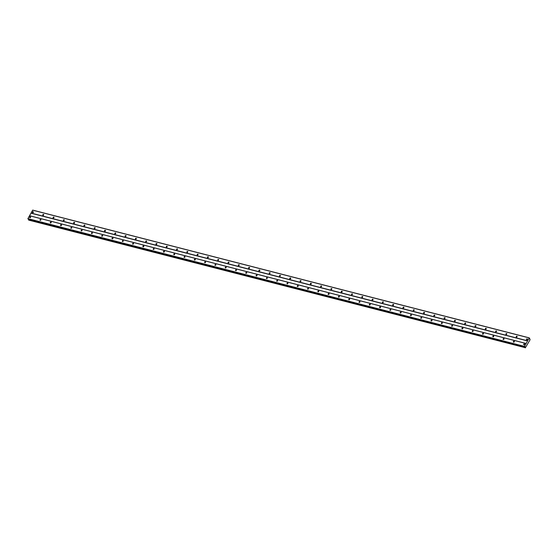 <?xml version="1.0" encoding="UTF-8"?>
<svg xmlns="http://www.w3.org/2000/svg" width="558" height="558" viewBox="0 0 558 558"><rect width="100%" height="100%" fill="white"/><g stroke="black" fill="none" stroke-linecap="round" stroke-linejoin="round"><path stroke-width="0.84" d="M526.703 339.745A0.544 0.418 148.2 0 1 527.191 338.859A0.544 0.418 148.2 0 1 526.703 339.745M516.408 337.095A0.544 0.418 148.2 0 1 516.896 336.216A0.544 0.418 148.2 0 1 516.408 337.095M506.12 334.444A0.544 0.418 148.2 0 1 506.608 333.565A0.544 0.418 148.2 0 1 506.12 334.444M495.825 331.801A0.544 0.418 148.2 0 1 496.313 330.922A0.544 0.418 148.2 0 1 495.825 331.801M485.537 329.15A0.544 0.418 148.2 0 1 486.025 328.271A0.544 0.418 148.2 0 1 485.537 329.15M475.242 326.507A0.544 0.418 148.2 0 1 475.73 325.621A0.544 0.418 148.2 0 1 475.242 326.507M464.954 323.856A0.544 0.418 148.2 0 1 465.442 322.977A0.544 0.418 148.2 0 1 464.954 323.856M454.658 321.206A0.544 0.418 148.2 0 1 455.147 320.327A0.544 0.418 148.2 0 1 454.658 321.206M444.37 318.562A0.544 0.418 148.2 0 1 444.859 317.676A0.544 0.418 148.2 0 1 444.37 318.562M434.075 315.912A0.544 0.418 148.2 0 1 434.563 315.033A0.544 0.418 148.2 0 1 434.075 315.912M423.787 313.268A0.544 0.418 148.2 0 1 424.275 312.382A0.544 0.418 148.2 0 1 423.787 313.268M413.492 310.618A0.544 0.418 148.2 0 1 413.98 309.739A0.544 0.418 148.2 0 1 413.492 310.618M403.204 307.967A0.544 0.418 148.2 0 1 403.692 307.088A0.544 0.418 148.2 0 1 403.204 307.967M392.909 305.324A0.544 0.418 148.2 0 1 393.397 304.438A0.544 0.418 148.2 0 1 392.909 305.324M382.621 302.673A0.544 0.418 148.2 0 1 383.109 301.794A0.544 0.418 148.2 0 1 382.621 302.673M372.325 300.023A0.544 0.418 148.2 0 1 372.814 299.144A0.544 0.418 148.2 0 1 372.325 300.023M362.037 297.379A0.544 0.418 148.2 0 1 362.526 296.5A0.544 0.418 148.2 0 1 362.037 297.379M351.742 294.729A0.544 0.418 148.2 0 1 352.231 293.85A0.544 0.418 148.2 0 1 351.742 294.729M341.454 292.085A0.544 0.418 148.2 0 1 341.942 291.199A0.544 0.418 148.2 0 1 341.454 292.085M331.159 289.435A0.544 0.418 148.2 0 1 331.647 288.556A0.544 0.418 148.2 0 1 331.159 289.435M320.871 286.784A0.544 0.418 148.2 0 1 321.359 285.905A0.544 0.418 148.2 0 1 320.871 286.784M310.576 284.141A0.544 0.418 148.2 0 1 311.064 283.255A0.544 0.418 148.2 0 1 310.576 284.141M300.288 281.49A0.544 0.418 148.2 0 1 300.776 280.611A0.544 0.418 148.2 0 1 300.288 281.49M289.993 278.847A0.544 0.418 148.2 0 1 290.481 277.961A0.544 0.418 148.2 0 1 289.993 278.847M279.704 276.196A0.544 0.418 148.2 0 1 280.193 275.317A0.544 0.418 148.2 0 1 279.704 276.196M269.409 273.546A0.544 0.418 148.2 0 1 269.898 272.667A0.544 0.418 148.2 0 1 269.409 273.546M259.121 270.902A0.544 0.418 148.2 0 1 259.609 270.016A0.544 0.418 148.2 0 1 259.121 270.902M248.826 268.252A0.544 0.418 148.2 0 1 249.314 267.373A0.544 0.418 148.2 0 1 248.826 268.252M238.538 265.601A0.544 0.418 148.2 0 1 239.026 264.722A0.544 0.418 148.2 0 1 238.538 265.601M228.243 262.957A0.544 0.418 148.2 0 1 228.731 262.079A0.544 0.418 148.2 0 1 228.243 262.957M217.955 260.307A0.544 0.418 148.2 0 1 218.443 259.428A0.544 0.418 148.2 0 1 217.955 260.307M207.66 257.663A0.544 0.418 148.2 0 1 208.148 256.778A0.544 0.418 148.2 0 1 207.66 257.663M197.365 255.013A0.544 0.418 148.2 0 1 197.853 254.134A0.544 0.418 148.2 0 1 197.365 255.013M187.076 252.362A0.544 0.418 148.2 0 1 187.565 251.484A0.544 0.418 148.2 0 1 187.076 252.362M176.781 249.719A0.544 0.418 148.2 0 1 177.27 248.84A0.544 0.418 148.2 0 1 176.781 249.719M166.493 247.068A0.544 0.418 148.2 0 1 166.982 246.19A0.544 0.418 148.2 0 1 166.493 247.068M156.198 244.425A0.544 0.418 148.2 0 1 156.686 243.539A0.544 0.418 148.2 0 1 156.198 244.425M145.91 241.774A0.544 0.418 148.2 0 1 146.398 240.896A0.544 0.418 148.2 0 1 145.91 241.774M135.615 239.124A0.544 0.418 148.2 0 1 136.103 238.245A0.544 0.418 148.2 0 1 135.615 239.124M125.327 236.48A0.544 0.418 148.2 0 1 125.815 235.595A0.544 0.418 148.2 0 1 125.327 236.48M115.032 233.83A0.544 0.418 148.2 0 1 115.52 232.951A0.544 0.418 148.2 0 1 115.032 233.83M104.744 231.186A0.544 0.418 148.2 0 1 105.232 230.301A0.544 0.418 148.2 0 1 104.744 231.186M94.448 228.536A0.544 0.418 148.2 0 1 94.937 227.657A0.544 0.418 148.2 0 1 94.448 228.536M84.16 225.885A0.544 0.418 148.2 0 1 84.649 225.007A0.544 0.418 148.2 0 1 84.16 225.885M73.865 223.242A0.544 0.418 148.2 0 1 74.353 222.356A0.544 0.418 148.2 0 1 73.865 223.242M63.577 220.591A0.544 0.418 148.2 0 1 64.065 219.713A0.544 0.418 148.2 0 1 63.577 220.591M53.282 217.941A0.544 0.418 148.2 0 1 53.77 217.062A0.544 0.418 148.2 0 1 53.282 217.941M42.994 215.297A0.544 0.418 148.2 0 1 43.482 214.418A0.544 0.418 148.2 0 1 42.994 215.297M32.699 212.647A0.544 0.418 148.2 0 1 33.187 211.768A0.544 0.418 148.2 0 1 32.699 212.647M523.913 344.774A0.544 0.418 148.2 0 1 524.401 343.895A0.544 0.418 148.2 0 1 523.913 344.774M513.618 342.131A0.544 0.418 148.2 0 1 514.106 341.245A0.544 0.418 148.2 0 1 513.618 342.131M503.33 339.48A0.544 0.418 148.2 0 1 503.818 338.601A0.544 0.418 148.2 0 1 503.33 339.48M493.035 336.83A0.544 0.418 148.2 0 1 493.523 335.951A0.544 0.418 148.2 0 1 493.035 336.83M482.747 334.186A0.544 0.418 148.2 0 1 483.235 333.3A0.544 0.418 148.2 0 1 482.747 334.186M472.452 331.536A0.544 0.418 148.2 0 1 472.94 330.657A0.544 0.418 148.2 0 1 472.452 331.536M462.163 328.892A0.544 0.418 148.2 0 1 462.652 328.006A0.544 0.418 148.2 0 1 462.163 328.892M451.868 326.242A0.544 0.418 148.2 0 1 452.357 325.363A0.544 0.418 148.2 0 1 451.868 326.242M441.58 323.591A0.544 0.418 148.2 0 1 442.069 322.712A0.544 0.418 148.2 0 1 441.58 323.591M431.285 320.948A0.544 0.418 148.2 0 1 431.773 320.062A0.544 0.418 148.2 0 1 431.285 320.948M420.997 318.297A0.544 0.418 148.2 0 1 421.485 317.418A0.544 0.418 148.2 0 1 420.997 318.297M410.702 315.647A0.544 0.418 148.2 0 1 411.19 314.768A0.544 0.418 148.2 0 1 410.702 315.647M400.414 313.003A0.544 0.418 148.2 0 1 400.902 312.124A0.544 0.418 148.2 0 1 400.414 313.003M390.119 310.353A0.544 0.418 148.2 0 1 390.607 309.474A0.544 0.418 148.2 0 1 390.119 310.353M379.831 307.709A0.544 0.418 148.2 0 1 380.319 306.823A0.544 0.418 148.2 0 1 379.831 307.709M369.535 305.059A0.544 0.418 148.2 0 1 370.024 304.18A0.544 0.418 148.2 0 1 369.535 305.059M359.247 302.408A0.544 0.418 148.2 0 1 359.736 301.529A0.544 0.418 148.2 0 1 359.247 302.408M348.952 299.765A0.544 0.418 148.2 0 1 349.441 298.886A0.544 0.418 148.2 0 1 348.952 299.765M338.664 297.114A0.544 0.418 148.2 0 1 339.152 296.235A0.544 0.418 148.2 0 1 338.664 297.114M328.369 294.471A0.544 0.418 148.2 0 1 328.857 293.585A0.544 0.418 148.2 0 1 328.369 294.471M318.081 291.82A0.544 0.418 148.2 0 1 318.569 290.941A0.544 0.418 148.2 0 1 318.081 291.82M307.786 289.17A0.544 0.418 148.2 0 1 308.274 288.291A0.544 0.418 148.2 0 1 307.786 289.17M297.498 286.526A0.544 0.418 148.2 0 1 297.986 285.64A0.544 0.418 148.2 0 1 297.498 286.526M287.203 283.876A0.544 0.418 148.2 0 1 287.691 282.997A0.544 0.418 148.2 0 1 287.203 283.876M276.914 281.225A0.544 0.418 148.2 0 1 277.403 280.346A0.544 0.418 148.2 0 1 276.914 281.225M266.619 278.582A0.544 0.418 148.2 0 1 267.108 277.703A0.544 0.418 148.2 0 1 266.619 278.582M256.331 275.931A0.544 0.418 148.2 0 1 256.82 275.052A0.544 0.418 148.2 0 1 256.331 275.931M246.036 273.287A0.544 0.418 148.2 0 1 246.524 272.402A0.544 0.418 148.2 0 1 246.036 273.287M235.748 270.637A0.544 0.418 148.2 0 1 236.236 269.758A0.544 0.418 148.2 0 1 235.748 270.637M225.453 267.986A0.544 0.418 148.2 0 1 225.941 267.108A0.544 0.418 148.2 0 1 225.453 267.986M215.165 265.343A0.544 0.418 148.2 0 1 215.653 264.464A0.544 0.418 148.2 0 1 215.165 265.343M204.87 262.692A0.544 0.418 148.2 0 1 205.358 261.814A0.544 0.418 148.2 0 1 204.87 262.692M194.582 260.049A0.544 0.418 148.2 0 1 195.07 259.163A0.544 0.418 148.2 0 1 194.582 260.049M184.286 257.398A0.544 0.418 148.2 0 1 184.775 256.52A0.544 0.418 148.2 0 1 184.286 257.398M173.991 254.748A0.544 0.418 148.2 0 1 174.48 253.869A0.544 0.418 148.2 0 1 173.991 254.748M163.703 252.104A0.544 0.418 148.2 0 1 164.192 251.219A0.544 0.418 148.2 0 1 163.703 252.104M153.408 249.454A0.544 0.418 148.2 0 1 153.896 248.575A0.544 0.418 148.2 0 1 153.408 249.454M143.12 246.81A0.544 0.418 148.2 0 1 143.608 245.925A0.544 0.418 148.2 0 1 143.12 246.81M132.825 244.16A0.544 0.418 148.2 0 1 133.313 243.281A0.544 0.418 148.2 0 1 132.825 244.16M122.537 241.509A0.544 0.418 148.2 0 1 123.025 240.631A0.544 0.418 148.2 0 1 122.537 241.509M112.242 238.866A0.544 0.418 148.2 0 1 112.73 237.98A0.544 0.418 148.2 0 1 112.242 238.866M101.954 236.215A0.544 0.418 148.2 0 1 102.442 235.337A0.544 0.418 148.2 0 1 101.954 236.215M91.658 233.565A0.544 0.418 148.2 0 1 92.147 232.686A0.544 0.418 148.2 0 1 91.658 233.565M81.37 230.921A0.544 0.418 148.2 0 1 81.859 230.042A0.544 0.418 148.2 0 1 81.37 230.921M71.075 228.271A0.544 0.418 148.2 0 1 71.563 227.392A0.544 0.418 148.2 0 1 71.075 228.271M60.787 225.627A0.544 0.418 148.2 0 1 61.275 224.741A0.544 0.418 148.2 0 1 60.787 225.627M50.492 222.977A0.544 0.418 148.2 0 1 50.98 222.098A0.544 0.418 148.2 0 1 50.492 222.977M40.204 220.326A0.544 0.418 148.2 0 1 40.692 219.447A0.544 0.418 148.2 0 1 40.204 220.326M29.909 217.683A0.544 0.418 148.2 0 1 30.397 216.804A0.544 0.418 148.2 0 1 29.909 217.683M529.284 337.876L530.072 339.752L525.294 347.878L525.183 346.874L524.485 346.392L529.284 337.876L32.713 210.122L27.914 218.631L524.569 346.713M28.716 220.117L525.162 347.669M28.611 219.127L28.591 219.915M31.004 213.184L527.582 340.938M29.595 215.723L526.166 343.484M31.011 213.044L527.582 340.805M32.615 210.157L529.186 337.911M28.618 219.434L525.19 347.195M524.639 346.734L525.183 346.874M27.9 218.806L524.471 346.56M27.914 218.631L524.485 346.392M29.518 215.737L526.089 343.498M529.375 338.846L529.947 338.992L529.368 338.832M28.591 219.859L525.162 347.62M28.618 219.454L525.19 347.209M28.632 219.266L525.204 347.02M27.984 218.938L524.555 346.692M529.368 338.825L529.967 338.978M28.033 218.973L524.604 346.734"/></g></svg>
